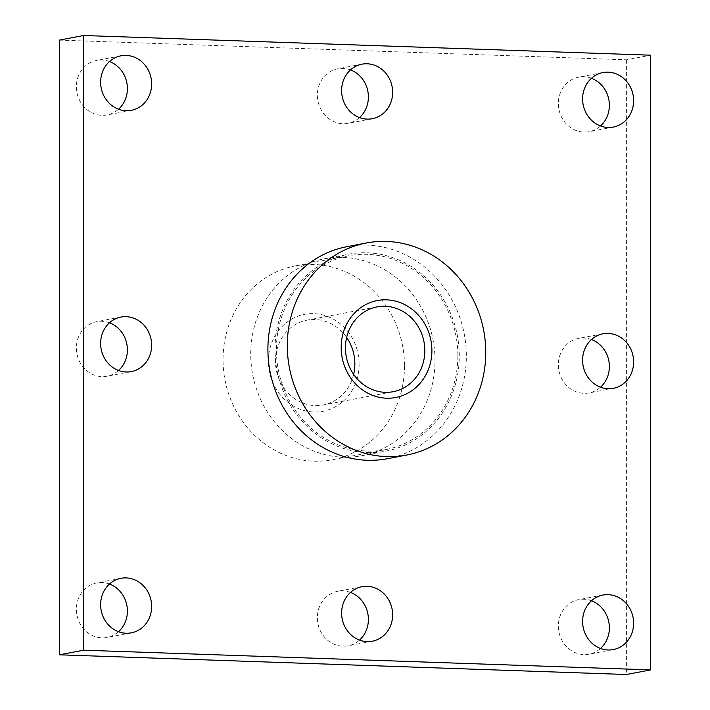 <?xml version="1.0" encoding="UTF-8"?>
<svg xmlns="http://www.w3.org/2000/svg" width="710" height="710" viewBox="0 0 710 710"><rect width="100%" height="100%" fill="white"/><g stroke="black" fill="none" stroke-linecap="round" stroke-linejoin="round"><path stroke-width="0.53" stroke-dasharray="3.55 2.66" d="M359.127 364.399A49.336 45.209 -100.7 0 1 313.758 412.004A49.336 45.209 -100.7 0 1 268.398 361.248A49.336 45.209 -100.7 0 1 313.758 313.651A49.336 45.209 -100.7 0 1 359.127 364.399M404.487 365.978A98.681 90.427 -100.7 0 1 332.156 459.769A98.681 90.427 -100.7 0 1 223.038 359.677A98.681 90.427 -100.7 0 1 295.36 265.877A98.681 90.427 -100.7 0 1 404.487 365.978M457.852 355.852A98.681 90.427 -100.7 0 1 385.53 449.643A98.681 90.427 -100.7 0 1 276.403 349.551A98.681 90.427 -100.7 0 1 348.734 255.751A98.681 90.427 -100.7 0 1 457.852 355.852M347.004 246.663A107.929 98.903 -100.7 0 1 466.355 356.145A107.929 98.903 -100.7 0 1 387.252 458.731M353.651 374.392A43.168 39.565 -100.7 0 1 323.21 404.975A43.168 39.565 -100.7 0 1 275.471 361.186A43.168 39.565 -100.7 0 1 307.111 320.148A43.168 39.565 -100.7 0 1 346.64 337.445M109.491 322.793A27.752 25.436 79.3 0 0 101.885 321.266A27.752 25.436 79.3 0 0 96.711 321.666A27.752 25.436 79.3 0 0 76.502 350.873A27.752 25.436 79.3 0 0 101.885 376.593A27.752 25.436 79.3 0 0 107.059 376.202A27.752 25.436 79.3 0 0 118.534 370.469M350.474 592.406A27.752 25.436 79.3 0 0 342.868 590.889A27.752 25.436 79.3 0 0 337.694 591.288A27.752 25.436 79.3 0 0 317.485 620.487A27.752 25.436 79.3 0 0 342.868 646.215A27.752 25.436 79.3 0 0 348.042 645.816A27.752 25.436 79.3 0 0 359.526 640.083M591.466 339.531A27.752 25.436 79.3 0 0 583.86 338.013A27.752 25.436 79.3 0 0 578.685 338.404A27.752 25.436 79.3 0 0 558.477 367.611A27.752 25.436 79.3 0 0 583.86 393.331A27.752 25.436 79.3 0 0 589.034 392.941A27.752 25.436 79.3 0 0 600.509 387.207M350.474 69.917A27.752 25.436 79.3 0 0 342.868 68.391A27.752 25.436 79.3 0 0 337.694 68.79A27.752 25.436 79.3 0 0 317.485 97.989A27.752 25.436 79.3 0 0 342.868 123.718A27.752 25.436 79.3 0 0 348.042 123.318A27.752 25.436 79.3 0 0 359.526 117.594M109.491 61.539A27.752 25.436 79.3 0 0 101.885 60.022A27.752 25.436 79.3 0 0 96.711 60.421A27.752 25.436 79.3 0 0 76.502 89.62A27.752 25.436 79.3 0 0 101.885 115.348A27.752 25.436 79.3 0 0 107.059 114.949A27.752 25.436 79.3 0 0 118.534 109.216M109.491 584.037A27.752 25.436 79.3 0 0 101.885 582.519A27.752 25.436 79.3 0 0 96.711 582.91A27.752 25.436 79.3 0 0 76.502 612.118A27.752 25.436 79.3 0 0 101.885 637.846A27.752 25.436 79.3 0 0 107.059 637.447A27.752 25.436 79.3 0 0 118.534 631.714M591.466 600.784A27.752 25.436 79.3 0 0 583.86 599.258A27.752 25.436 79.3 0 0 578.685 599.657A27.752 25.436 79.3 0 0 558.344 626.034A27.752 25.436 79.3 0 0 583.86 654.584A27.752 25.436 79.3 0 0 589.034 654.185A27.752 25.436 79.3 0 0 600.509 648.461M591.466 78.286A27.752 25.436 79.3 0 0 583.86 76.76A27.752 25.436 79.3 0 0 578.685 77.159A27.752 25.436 79.3 0 0 558.477 106.358A27.752 25.436 79.3 0 0 583.86 132.087A27.752 25.436 79.3 0 0 589.034 131.687A27.752 25.436 79.3 0 0 600.509 125.963M59.356 40.106L626.389 59.8L650.644 55.194M342.868 457.187A100.216 91.838 79.3 0 0 361.559 455.767A100.216 91.838 79.3 0 0 434.529 350.305A100.216 91.838 79.3 0 0 342.868 257.411A100.216 91.838 79.3 0 0 324.186 258.839A100.216 91.838 79.3 0 0 251.207 364.301A100.216 91.838 79.3 0 0 342.868 457.187M626.389 59.8L626.389 674.5M367.132 452.589A100.216 91.838 79.3 0 0 385.814 451.161A100.216 91.838 79.3 0 0 458.793 345.699A100.216 91.838 79.3 0 0 367.132 252.813A100.216 91.838 79.3 0 0 348.441 254.233A100.216 91.838 79.3 0 0 275.471 359.695A100.216 91.838 79.3 0 0 367.132 452.589M385.53 449.643L332.156 459.769M393.18 391.698L323.21 404.975M377.09 306.871L307.111 320.148M348.734 255.751L295.36 265.877M120.966 317.059L96.711 321.666M372.306 641.21L348.042 645.816M613.289 388.334L589.034 392.941M361.958 64.184L337.694 68.79M120.966 55.815L96.711 60.421M120.966 578.313L96.711 582.91M613.289 649.579L589.034 654.185M613.289 127.09L589.034 131.687M361.559 455.767L385.814 451.161M131.315 632.841L107.059 637.447M372.306 118.712L348.042 123.318M361.958 586.682L337.694 591.288M602.941 333.798L578.685 338.404M131.315 110.343L107.059 114.949M602.941 595.051L578.685 599.657M324.186 258.839L348.441 254.233M131.315 371.596L107.059 376.202M602.941 72.553L578.685 77.159"/><path stroke-width="1.06" d="M406.661 455.048L387.252 458.731A107.929 98.903 -100.7 0 1 267.901 349.249A107.929 98.903 -100.7 0 1 347.004 246.663L366.413 242.98A107.929 98.903 -100.7 0 1 485.764 352.462A107.929 98.903 -100.7 0 1 406.661 455.048A107.929 98.903 -100.7 0 1 287.302 345.566A107.929 98.903 -100.7 0 1 366.413 242.98M431.902 350.589A49.336 45.209 -100.7 0 1 386.533 398.195A49.336 45.209 -100.7 0 1 341.173 347.438A49.336 45.209 -100.7 0 1 386.533 299.842A49.336 45.209 -100.7 0 1 431.902 350.589M424.828 350.66A43.168 39.565 -100.7 0 1 393.18 391.698A43.168 39.565 -100.7 0 1 345.442 347.9A43.168 39.565 -100.7 0 1 377.09 306.871A43.168 39.565 -100.7 0 1 424.828 350.66M346.64 337.445A43.168 39.565 -100.7 0 1 354.858 363.937A43.168 39.565 -100.7 0 1 353.651 374.392M100.625 343.445A27.752 25.436 -100.7 0 1 120.966 317.059A27.752 25.436 -100.7 0 1 126.14 316.669A27.752 25.436 -100.7 0 1 151.523 342.389A27.752 25.436 -100.7 0 1 131.315 371.596A27.752 25.436 -100.7 0 1 126.14 371.987A27.752 25.436 -100.7 0 1 100.625 343.445M359.526 640.083A27.752 25.436 79.3 0 0 367.86 613.813A27.752 25.436 79.3 0 0 350.474 592.406M367.132 586.283A27.752 25.436 -100.7 0 1 392.515 612.011A27.752 25.436 -100.7 0 1 372.306 641.21A27.752 25.436 -100.7 0 1 367.132 641.609A27.752 25.436 -100.7 0 1 341.75 615.881A27.752 25.436 -100.7 0 1 361.958 586.682A27.752 25.436 -100.7 0 1 367.132 586.283M633.631 361.958A27.752 25.436 -100.7 0 1 613.289 388.334A27.752 25.436 -100.7 0 1 608.115 388.734A27.752 25.436 -100.7 0 1 582.732 363.005A27.752 25.436 -100.7 0 1 602.941 333.798A27.752 25.436 -100.7 0 1 608.115 333.407A27.752 25.436 -100.7 0 1 633.631 361.958M600.509 387.207A27.752 25.436 79.3 0 0 609.375 366.555A27.752 25.436 79.3 0 0 591.466 339.531M367.132 119.111A27.752 25.436 -100.7 0 1 341.75 93.392A27.752 25.436 -100.7 0 1 361.958 64.184A27.752 25.436 -100.7 0 1 367.132 63.785A27.752 25.436 -100.7 0 1 392.515 89.513A27.752 25.436 -100.7 0 1 372.306 118.712A27.752 25.436 -100.7 0 1 367.132 119.111M100.625 82.191A27.752 25.436 -100.7 0 1 120.966 55.815A27.752 25.436 -100.7 0 1 126.14 55.415A27.752 25.436 -100.7 0 1 151.523 81.144A27.752 25.436 -100.7 0 1 131.315 110.343A27.752 25.436 -100.7 0 1 126.14 110.742A27.752 25.436 -100.7 0 1 100.625 82.191M126.14 633.24A27.752 25.436 -100.7 0 1 100.758 607.511A27.752 25.436 -100.7 0 1 120.966 578.313A27.752 25.436 -100.7 0 1 126.14 577.913A27.752 25.436 -100.7 0 1 151.523 603.642A27.752 25.436 -100.7 0 1 131.315 632.841A27.752 25.436 -100.7 0 1 126.14 633.24M633.631 623.202A27.752 25.436 -100.7 0 1 613.289 649.579A27.752 25.436 -100.7 0 1 608.115 649.978A27.752 25.436 -100.7 0 1 582.732 624.259A27.752 25.436 -100.7 0 1 602.941 595.051A27.752 25.436 -100.7 0 1 608.115 594.652A27.752 25.436 -100.7 0 1 633.631 623.202M600.509 648.461A27.752 25.436 79.3 0 0 608.843 622.182A27.752 25.436 79.3 0 0 591.466 600.784M600.509 125.963A27.752 25.436 79.3 0 0 608.843 99.684A27.752 25.436 79.3 0 0 591.466 78.286M608.115 72.154A27.752 25.436 -100.7 0 1 633.497 97.882A27.752 25.436 -100.7 0 1 613.289 127.09A27.752 25.436 -100.7 0 1 608.115 127.48A27.752 25.436 -100.7 0 1 582.732 101.761A27.752 25.436 -100.7 0 1 602.941 72.553A27.752 25.436 -100.7 0 1 608.115 72.154M59.356 40.106L83.611 35.5L83.611 650.2L650.644 669.894L626.389 674.5L59.356 654.806L59.356 40.106M650.644 669.894L650.644 55.194L83.611 35.5M359.526 117.594A27.752 25.436 79.3 0 0 367.86 91.315A27.752 25.436 79.3 0 0 350.474 69.917M118.534 109.216A27.752 25.436 79.3 0 0 127.401 88.572A27.752 25.436 79.3 0 0 109.491 61.539M118.534 631.714A27.752 25.436 79.3 0 0 126.868 605.435A27.752 25.436 79.3 0 0 109.491 584.037M118.534 370.469A27.752 25.436 79.3 0 0 127.401 349.817A27.752 25.436 79.3 0 0 109.491 322.793M59.356 654.806L83.611 650.2"/></g></svg>

